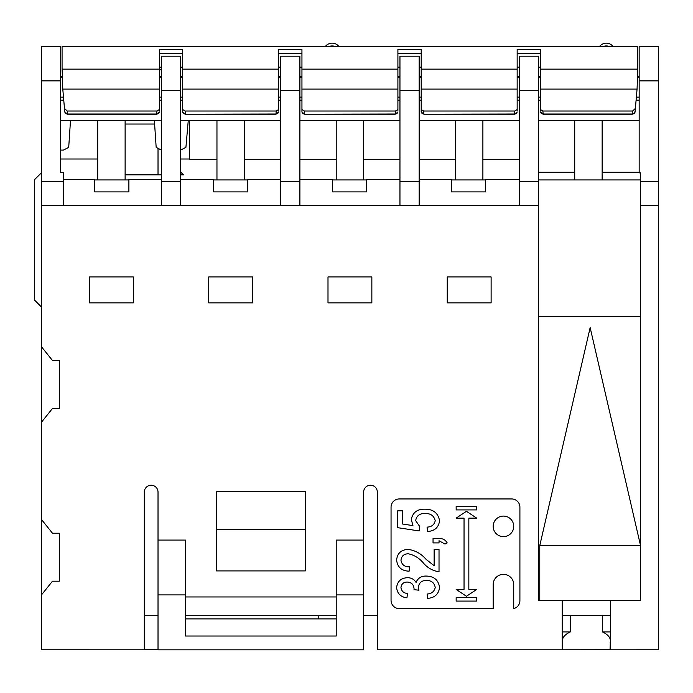 <?xml version="1.0" encoding="UTF-8"?>
<svg xmlns="http://www.w3.org/2000/svg" width="693" height="693" viewBox="0 0 693 693"><rect width="100%" height="100%" fill="white"/><g stroke="black" fill="none" stroke-linecap="round" stroke-linejoin="round"><path stroke-width="1.04" d="M97.704 120.617L97.704 179.946L97.704 120.617M125.121 120.617L125.121 179.946L125.121 174.844L161.443 174.844M574.731 120.617L574.731 179.946M602.148 120.617L602.148 179.946M455.474 120.617L455.474 179.946M482.891 120.617L482.891 179.946M336.218 120.617L336.218 179.946L336.218 159.685L299.896 159.685M363.634 120.617L363.634 179.946M216.961 120.617L216.961 179.946L216.961 159.685L189.458 159.685L189.458 120.617M244.378 120.617L244.378 179.946M180.639 172.02L183.463 174.844L180.639 174.844M161.443 69.439L159.39 70.123M125.121 124.038L154.617 124.038M519.213 90.462L519.213 56.194L538.409 56.194L538.409 90.462L519.213 90.462L519.213 205.604L419.152 205.604L419.152 56.194L399.956 56.194L399.956 205.604L63.435 205.604L63.435 172.704L60.698 172.704L60.698 46.596L41.502 46.596L41.502 205.604L63.435 205.604M562.395 615.332L610.377 615.332L610.568 649.791L610.568 600.381L538.409 600.381L538.409 90.462M640.531 316.632L538.409 316.632M640.531 179.946L538.409 179.946M280.7 159.685L244.378 159.685M399.956 159.685L363.634 159.685M419.152 159.685L455.474 159.685M482.891 159.685L519.213 159.685M485.637 179.946L451.36 179.946M366.718 179.946L332.449 179.946M247.808 179.946L213.539 179.946M128.889 179.946L94.62 179.946M519.213 179.556L485.637 179.556L485.637 191.892L451.36 191.892L451.36 179.556L419.152 179.556M562.205 600.381L562.205 649.791L377.339 649.791L377.339 492.091A6.852 6.852 0 0 0 370.486 485.239A6.852 6.852 0 0 0 363.634 492.091L363.634 540.072L336.218 540.072L336.218 636.027L185.438 636.027L185.438 540.072L158.021 540.072L158.021 492.091A6.852 6.852 0 0 0 151.169 485.239A6.852 6.852 0 0 0 144.309 492.091L144.309 649.791L41.502 649.783L41.502 594.906L52.469 581.193L59.321 581.193L59.321 533.22L52.469 533.22L41.502 519.507L41.502 422.184L52.469 408.48L59.321 408.48L59.321 360.499L52.469 360.499L41.502 346.795L41.502 205.604M336.218 596.959L185.438 596.959M419.152 205.604L399.956 205.604M538.409 205.604L519.213 205.604M399.272 608.61L493.173 608.61L493.173 584.623A10.282 10.282 0 0 1 503.456 574.341A10.282 10.282 0 0 1 513.73 584.623L513.738 608.61A8.221 8.221 0 0 0 519.906 600.632L519.906 507.172A8.221 8.221 0 0 0 511.677 498.951L399.272 498.951A8.221 8.221 0 0 0 391.051 507.172L391.051 600.381A8.221 8.221 0 0 0 399.272 608.61M216.277 491.406L216.277 570.911L305.379 570.911L305.379 491.406L216.277 491.406M133.342 302.867L89.484 302.867L89.484 276.949L133.342 276.949L133.342 302.867L133.342 276.949M252.599 302.867L208.74 302.867L208.74 276.949L252.599 276.949L252.599 302.867L252.599 276.949M371.855 302.867L327.997 302.867L327.997 276.949L371.855 276.949L371.855 302.867L371.855 276.949M491.12 302.867L447.254 302.867L447.254 276.949L491.12 276.949L491.12 302.867L491.12 276.949M562.205 649.791L610.498 649.731M562.751 649.731L562.387 615.332M562.292 642.879L562.274 649.731M144.309 615.393L158.021 615.393M185.438 615.393L336.218 615.393M363.634 615.393L377.339 615.393M610.568 649.791L658.35 649.783L658.35 46.596L639.163 46.596L639.163 172.852L640.531 172.852L640.531 600.381L610.568 600.381M640.531 205.604L658.35 205.604M610.377 600.381L610.377 615.332L610.377 600.381M539.778 545.556L640.531 545.556L590.15 327.598L539.778 545.556L539.778 600.381M161.443 150.086L156.168 147.349L154.383 120.617M180.639 205.604L180.639 56.194L161.443 56.194L161.443 205.604M280.7 179.556L247.808 179.556L247.808 191.892L213.539 191.892L213.539 179.556L180.639 179.556M399.956 179.556L366.718 179.556L366.718 191.892L332.449 191.892L332.449 179.556L299.896 179.556M299.896 205.604L299.896 56.194L280.7 56.194L280.7 205.604M299.896 181.618L280.7 181.618M188.253 120.617L185.915 147.349L180.639 150.086M180.639 76.75L182.692 76.75M278.647 76.75L280.7 76.75M180.639 181.618L161.443 181.618M639.163 76.75L637.785 76.75M540.462 76.75L538.409 76.75M419.152 76.75L421.205 76.75M517.16 76.75L519.213 76.75M299.896 76.75L301.949 76.75M397.903 76.75L399.956 76.75M161.443 76.75L159.39 76.75M62.067 76.75L60.698 76.75M41.502 346.795L41.502 422.184M41.502 519.507L41.502 594.906M158.021 540.072L158.021 649.835L363.634 649.835L363.634 540.072M158.021 594.906L185.438 594.906M336.218 594.906L363.634 594.906M185.438 618.892L336.218 618.892M216.277 529.625L305.379 529.625M41.502 172.704L34.65 179.556L34.65 300.19L41.502 307.042M63.435 181.618L41.502 181.618M161.443 179.556L128.889 179.556L128.889 191.892L94.62 191.892L94.62 179.556L63.435 179.556M70.495 120.617L68.711 147.349L63.435 150.086L60.698 150.086M60.698 120.617L161.443 120.617M658.35 181.618L640.531 181.618M538.409 172.254L574.731 172.254M602.148 172.254L639.163 172.254M639.163 120.617L538.409 120.617M419.152 181.618L399.956 181.618M180.639 120.617L280.7 120.617M299.896 120.617L399.956 120.617M538.409 181.618L519.213 181.618M519.906 507.172L519.906 527.286M476.723 506.488L456.159 506.488L456.159 509.918L476.723 509.918L476.723 506.488M456.159 597.643L456.159 601.074L476.723 601.074L476.723 597.643L456.159 597.643M503.456 536.642A10.282 10.282 0 0 1 493.173 526.359A10.282 10.282 0 0 1 503.456 516.086A10.282 10.282 0 0 1 513.73 526.359A10.282 10.282 0 0 1 503.456 536.642M433.047 542.905L439.024 542.905L439.024 540.731L445.019 544.083L447.184 542.905C445.374 539.76 442.61 538.314 438.903 538.556L433.047 538.556L433.047 542.905M427.607 598.371L427.061 594.022C431.618 593.754 434.338 591.562 435.221 587.447C434.329 582.778 431.41 580.439 426.464 580.422C421.76 580.457 419.057 582.718 418.364 587.214L418.944 590.211L414.016 589.665L414.067 589.015C413.842 584.675 411.573 582.363 407.267 582.059C403.577 582.111 401.472 583.913 400.961 587.456C401.455 591.138 403.638 593.139 407.484 593.477L406.947 597.825C400.727 597.037 397.28 593.624 396.613 587.577C397.418 581.288 401.056 577.997 407.51 577.702C411.244 577.711 414.093 579.279 416.051 582.423C417.948 578.005 421.396 575.892 426.412 576.074C434.087 576.29 438.478 580.11 439.57 587.517C438.617 594.247 434.624 597.868 427.607 598.371M464.041 518.139L464.041 589.422L456.159 589.422L466.441 596.275L476.723 589.422L468.84 589.422L468.84 518.139L476.723 518.139L466.441 511.287L456.159 518.139L464.041 518.139M439.024 549.428L434.13 549.428L434.13 565.739L426.004 559.277C421.223 553.716 415.332 550.433 408.342 549.428C401.247 549.662 397.332 553.196 396.613 560.031C397.444 567.203 401.611 570.919 409.121 571.179L409.658 566.831C404.695 567.039 401.793 564.83 400.961 560.195C401.524 556.029 403.958 553.889 408.264 553.776C414.319 555.041 419.395 558.168 423.484 563.14C427.676 568.009 432.856 570.867 439.024 571.725L439.024 549.428M427.607 531.479L427.061 527.13C431.548 526.94 434.268 524.809 435.221 520.729C433.948 515.687 430.544 513.296 425.008 513.539C419.715 513.331 416.588 515.696 415.644 520.616L419.776 526.585L419.152 530.942L397.695 527.676L397.695 510.819L402.59 510.819L402.59 524.029L412.933 525.606L411.296 519.404C412.785 512.439 417.281 509.034 424.766 509.19C433.142 509.095 438.071 512.924 439.57 520.686C438.652 527.451 434.658 531.046 427.607 531.479M89.484 276.949L89.484 302.867M208.74 276.949L208.74 302.867M327.997 276.949L327.997 302.867M447.254 276.949L447.254 302.867M419.152 120.617L519.213 120.617M144.309 615.462L158.021 615.462M185.438 615.462L336.218 615.462M363.634 615.462L377.339 615.462M562.326 615.462L610.446 615.462M60.698 172.704L60.698 159L97.704 159M189.458 159L180.639 159M639.163 172.704L602.148 172.704M574.731 172.704L538.409 172.704M452.053 179.946L451.36 179.556M562.309 631.912L570.322 631.912L570.322 615.462M562.751 642.879L562.395 640.826C562.421 637.369 565.064 634.398 570.322 631.912M602.442 615.462L602.442 631.912C607.709 634.398 610.351 637.369 610.377 640.826L610.022 649.731M610.464 631.912L602.442 631.912M610.022 642.879L610.472 642.879M144.309 649.731L158.021 649.731M318.797 615.462L318.797 618.892M62.067 69.144L62.786 89.085L159.39 89.085L159.39 69.144L62.067 69.144L62.067 46.596L637.785 46.596L637.785 69.144L540.462 69.144L540.462 89.085L637.066 89.085L637.785 69.144M547.713 46.596L546.924 46.596M437.699 46.596L440.081 46.596M397.999 46.596L399.272 46.596M400.078 46.596L399.359 46.596M419.326 46.596L420.322 46.587M419.239 46.596L418.26 46.596M400.164 46.596L418.148 46.596M397.106 46.596L393.104 46.596M182.692 67.152L180.639 67.152M161.443 67.152L159.39 67.152M301.949 67.152L299.896 67.152M280.7 67.152L278.647 67.152M421.205 67.152L419.152 67.152M399.956 67.152L397.903 67.152M540.462 67.152L538.409 67.152M519.213 67.152L517.16 67.152M159.39 69.144L159.39 49.333L182.692 49.333L182.692 89.085L278.647 89.085L278.647 49.333L301.949 49.333L301.949 89.085L397.903 89.085L397.903 49.333L421.205 49.333L421.205 89.085L517.16 89.085L517.16 49.333L540.462 49.333L540.462 69.144M540.462 110.733L540.462 89.085M540.462 109.537L542.879 111.019L632.631 111.019L632.362 114.206L543.147 114.206L540.462 111.945A2.737 2.651 -5 0 0 543.147 114.016L632.371 114.016A2.737 2.651 5 0 0 635.1 111.608L637.066 89.085M517.16 89.085L517.16 110.733M421.205 110.733L421.205 111.945L421.205 109.537L423.622 111.019L514.743 111.019L514.475 114.206L423.891 114.206L514.483 114.016A2.737 2.651 5 0 0 517.16 111.945M421.205 109.537L421.205 89.085M423.891 114.206L421.205 111.945A2.737 2.651 -5 0 0 423.891 114.016L423.622 111.019M397.903 89.085L397.903 110.733M301.949 110.733L301.949 111.945L301.949 109.537L304.366 111.019L395.486 111.019L395.218 114.206L304.634 114.206L395.227 114.016A2.737 2.651 5 0 0 397.903 111.945M301.949 109.537L301.949 89.085M304.634 114.206L301.949 111.945A2.737 2.651 -5 0 0 304.625 114.016L304.366 111.019M278.647 89.085L278.647 110.733M182.692 110.733L182.692 111.945L182.692 109.537L185.109 111.019L276.23 111.019L275.961 114.206L185.377 114.206L275.97 114.016A2.737 2.651 5 0 0 278.647 111.945M182.692 109.537L182.692 89.085M185.377 114.206L182.692 111.945A2.737 2.651 -5 0 0 185.369 114.016L185.109 111.019M159.39 89.085L159.39 110.733M62.786 89.085L64.475 108.42L67.221 111.019L156.973 111.019L156.705 114.206L67.498 114.206L64.761 111.703L64.64 110.334L64.752 111.608A2.737 2.651 -5 0 0 67.49 114.016L67.498 114.206M517.16 53.448L540.462 53.448M514.743 111.019L517.16 109.537M397.903 53.448L421.205 53.448M395.486 111.019L397.903 109.537M278.647 53.448L301.949 53.448M276.23 111.019L278.647 109.537M159.39 53.448L182.692 53.448M156.973 111.019L159.39 109.537M64.475 108.42L64.752 111.608M632.362 114.206C637.118 111.244 634.355 111.573 635.1 111.573L635.1 111.608M632.631 111.019L635.377 108.42M543.147 114.206L542.879 111.019M332.103 43.165A8.567 8.567 0 0 1 338.964 46.596A8.567 8.567 0 0 0 325.251 46.596A8.567 8.567 0 0 1 332.103 43.165M606.262 43.165A8.567 8.567 0 0 1 613.114 46.596A8.567 8.567 0 0 0 599.41 46.596A8.567 8.567 0 0 1 606.262 43.165M158.021 174.844L158.021 148.311M180.639 90.462L161.443 90.462M60.698 80.864L41.502 80.864M161.443 77.209L159.39 77.209M62.067 77.209L60.698 77.209M161.443 97.124L159.39 97.124M63.487 97.124L60.698 97.124M161.443 100.182L159.39 100.182M63.756 100.182L60.698 100.182M658.35 80.864L639.163 80.864M538.409 97.124L540.462 97.124M636.365 97.124L639.163 97.124M538.409 77.209L540.462 77.209M637.785 77.209L639.163 77.209M639.163 100.182L636.096 100.182M540.462 100.182L538.409 100.182M419.152 90.462L399.956 90.462M299.896 90.462L280.7 90.462M280.7 77.209L278.647 77.209M182.692 77.209L180.639 77.209M280.7 97.124L278.647 97.124M182.692 97.124L180.639 97.124M280.7 100.182L278.647 100.182M182.692 100.182L180.639 100.182M399.956 77.209L397.903 77.209M301.949 77.209L299.896 77.209M399.956 97.124L397.903 97.124M301.949 97.124L299.896 97.124M399.956 100.182L397.903 100.182M301.949 100.182L299.896 100.182M519.213 77.209L517.16 77.209M421.205 77.209L419.152 77.209M519.213 97.124L517.16 97.124M421.205 97.124L419.152 97.124M519.213 100.182L517.16 100.182M421.205 100.182L419.152 100.182M67.221 111.019L67.49 114.016L156.713 114.016A2.737 2.651 5 0 0 159.39 111.945M278.647 69.144L182.692 69.144M397.903 69.144L301.949 69.144M517.16 69.144L421.205 69.144M329.366 46.596A5.83 5.83 0 0 1 334.849 46.596M603.516 46.596A5.83 5.83 0 0 1 609 46.596M60.698 77.062L62.067 77.062M159.39 77.062L161.443 77.062M538.409 77.062L540.462 77.062M637.785 77.062L639.163 77.062M180.639 77.062L182.692 77.062M278.647 77.062L280.7 77.062M299.896 77.062L301.949 77.062M397.903 77.062L399.956 77.062M419.152 77.062L421.205 77.062M517.16 77.062L519.213 77.062M517.16 112.006L514.475 114.206M397.903 112.006L395.218 114.206M278.647 112.006L275.961 114.206M159.39 112.006L156.705 114.206"/></g></svg>
